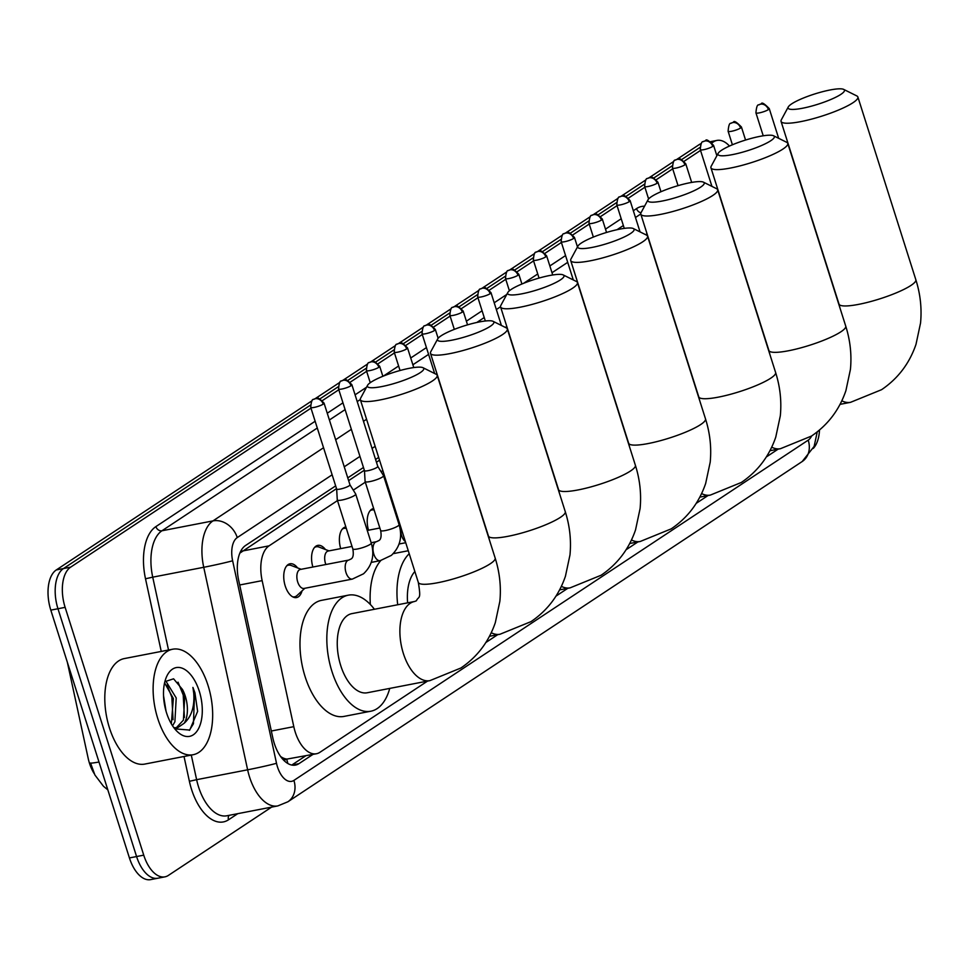 <?xml version="1.0" encoding="UTF-8"?>
<svg xmlns="http://www.w3.org/2000/svg" width="969" height="969" viewBox="0 0 969 969"><rect width="100%" height="100%" fill="white"/><g stroke="black" fill="none" stroke-linecap="round" stroke-linejoin="round"><path stroke-width="1.45" d="M673.31 317.432A17.2 9.109 -101 0 1 673.358 316.73M534.343 414.187A17.2 9.109 -101 0 1 534.234 413M368.523 530.2A17.2 9.109 -101 0 1 373.465 508.568A17.2 9.109 -101 0 1 373.671 508.531M340.7 548.611A17.2 9.109 -101 0 1 345.642 526.966A17.2 9.109 -101 0 1 345.848 526.93M312.878 567.022A17.2 9.109 -101 0 1 317.82 545.377A17.2 9.109 -101 0 1 325.427 549.508M302.037 590.884A17.2 9.109 -101 0 1 296.526 597.558A17.2 9.109 -101 0 1 285.225 585.991A17.2 9.109 -101 0 1 289.997 563.788A17.2 9.109 -101 0 1 297.592 567.919M337.491 500.585L269.067 545.85A32.243 17.091 79 0 0 262.151 580.637L293.801 726.665A32.243 17.091 79 0 0 295.23 732.067A32.243 17.091 79 0 0 316.427 753.749A32.243 17.091 79 0 0 319.891 752.319L427.559 681.086M67.358 662.299L88.191 758.4A29.022 15.383 79 0 0 89.475 763.257A29.022 15.383 79 0 0 94.175 773.577M282.294 758.691A10.744 5.693 79 0 0 286.727 759.26L286.994 759.078A32.243 17.091 -101 0 1 280.586 756.486M336.522 488.642L239.84 553.117M379.545 460.178L376.457 462.213M364.344 470.231L348.634 480.624M286.994 759.078L316.427 753.749M382.84 470.583L381.108 471.733M365.313 482.174L353.273 490.144M485.857 642.52L497.678 634.695M555.964 596.129L567.798 588.304M626.083 549.75L637.905 541.925M696.19 503.359L708.024 495.534M766.309 456.968L778.131 449.144M99.008 762.034A37.621 1.332 167.8 0 1 90.541 763.003A37.621 1.332 167.8 0 1 90.541 762.991L90.916 764.589M271.623 807.116L168.388 875.407A32.243 17.091 -101 0 1 164.936 876.848A32.243 17.091 -101 0 1 143.739 855.155L65.129 607.357A32.243 17.091 -101 0 1 70.616 567.168L63.457 568.561L310.407 405.175L63.457 568.561A32.243 17.091 -101 0 0 57.97 608.75A32.243 17.091 -101 0 1 63.457 568.561L56.299 569.942L312.079 400.718M320.061 398.792L338.229 386.764L320.061 398.792M347.883 380.381L366.064 368.365L347.883 380.381M375.706 361.982L393.886 349.954L375.706 361.982M403.528 343.571L421.709 331.543L403.528 343.571M431.35 325.16L449.531 313.132L431.35 325.16M459.185 306.749L477.354 294.721L459.185 306.749M487.007 288.338L505.188 276.322L487.007 288.338M514.83 269.939L533.011 257.911L514.83 269.939M542.652 251.528L560.833 239.5L542.652 251.528M570.475 233.117L588.655 221.089L570.475 233.117M598.309 214.706L616.478 202.678L598.309 214.706M626.131 196.307L644.312 184.28L626.131 196.307M653.954 177.896L672.135 165.869L653.954 177.896M681.776 159.485L699.957 147.458L681.776 159.485M143.739 855.155L136.581 856.548L57.97 608.75L136.581 856.548A32.243 17.091 -101 0 0 157.777 878.229A32.243 17.091 -101 0 1 136.581 856.548L129.422 857.928L50.812 610.131A32.243 17.091 -101 0 1 56.299 569.942M164.936 876.848L150.619 879.622A32.243 17.091 -101 0 1 129.422 857.928M315.3 398.586L339.901 382.319M343.135 380.175L367.723 363.908M370.957 361.776L395.558 345.497M398.78 343.365L423.38 327.086M426.602 324.954L451.203 308.675M454.425 306.543L479.025 290.276M482.259 288.132L506.848 271.865M510.082 269.733L534.682 253.454M537.904 251.322L562.504 235.043M565.726 232.911L590.327 216.644M593.549 214.5L618.149 198.233M621.383 196.089L645.972 179.822M649.206 177.69L673.806 161.411M677.028 159.279L699.182 144.623A32.243 17.091 -101 0 1 701.168 143.606M335.649 485.893L245.581 545.474A32.243 17.091 79 0 0 238.665 580.261L272.846 738.015A32.243 17.091 79 0 0 274.288 743.417A32.243 17.091 79 0 0 295.484 765.098A32.243 17.091 79 0 0 298.937 763.669L312.89 754.439M305.732 755.82L291.778 765.05A32.243 17.091 -101 0 1 291.766 765.062M819.495 430.042A32.243 17.091 -101 0 1 813.245 448.441M712.07 142.794L713.499 141.849A32.243 17.091 -101 0 1 716.951 140.42A32.243 17.091 -101 0 1 729.475 146.053M70.616 567.168L310.988 408.143M322.52 400.512L338.811 389.744M350.354 382.101L366.633 371.333M378.176 363.69L394.456 352.922M405.999 345.291L422.278 334.511M433.821 326.88L450.113 316.1M461.644 308.469L477.935 297.701M489.478 290.058L505.757 279.29M517.301 271.647L533.58 260.879M545.123 253.248L561.402 242.468M572.945 234.837L589.237 224.057M600.768 216.426L617.059 205.658M628.602 198.015L644.882 187.247M656.425 179.616L672.704 168.836M684.247 161.205L700.526 150.425M378.673 457.429L375.584 459.463M363.472 467.482L347.762 477.874M208.008 685.362A53.743 28.476 -101 0 1 193.097 754.73A53.743 28.476 -101 0 1 157.777 718.586A53.743 28.476 -101 0 1 172.676 649.218A53.743 28.476 -101 0 1 208.008 685.362M193.097 754.73L144.781 764.081A53.743 28.476 -101 0 1 109.461 727.937A53.743 28.476 -101 0 1 124.359 658.569L172.676 649.218M176.152 727.901L183.42 720.137L184.74 696.299L182.475 689.468L173.584 678.809L164.875 681.655M166.523 712.809A35.041 18.568 -101 0 1 166.305 677.319A35.041 18.568 -101 0 1 199.263 691.139A35.041 18.568 -101 0 1 198.173 729.318A35.041 18.568 -101 0 1 176.697 731.026A35.041 18.568 -101 0 1 166.523 712.809M174.759 728.858L189.742 730.069L197.628 711.367L194.902 692.714L192.916 687.421L193.727 693.138C194.721 706.534 191.535 716.563 184.195 723.237A24.286 12.876 -101 0 0 185.297 696.19A24.286 12.876 -101 0 0 182.475 689.468M171.331 723.843L173.366 698.504L164.585 682.854M172.543 725.805L174.892 721.784L176.213 697.946L166.171 681.619L165.154 681.255M166.05 711.246L163.531 695.694M173.851 727.683L177.593 727.731L184.195 723.237M173.039 719.676L171.852 697.183L167.08 685.059M184.401 717.472L183.214 694.979L178.042 682.188M189.33 730.36L193.437 723.758L194.575 692.774L192.916 687.421M420.183 372.677A29.554 5.378 -17.6 0 0 422.968 367.699A29.554 5.378 -17.6 0 0 399.337 370.703A29.554 5.378 -17.6 0 0 370.97 382.198A29.554 5.378 -17.6 0 0 367.59 385.262A29.554 5.378 -17.6 0 0 386.704 385.505A29.554 5.378 -17.6 0 0 420.183 372.677M422.968 367.699L436.111 374.24A40.298 7.34 162.4 0 1 437.189 375.318A40.298 7.34 162.4 0 1 432.331 381.011A40.298 7.34 162.4 0 1 390.119 397.641A40.298 7.34 162.4 0 1 360.359 399.7A40.298 7.34 162.4 0 1 360.613 398.186L367.59 385.262M429.885 680.638A40.298 21.354 79 0 1 403.383 653.53A40.298 21.354 79 0 1 410.238 603.287A40.298 21.354 79 0 1 414.562 601.495L351.929 613.619A40.298 21.354 79 0 0 340.749 665.655A40.298 21.354 79 0 0 367.239 692.762L429.885 680.638L460.869 668.016C477.317 656.873 488.8 641.744 495.316 622.631L499.859 601.313C501.252 586.766 499.677 572.352 495.159 558.047L437.189 375.318M389.744 688.402A59.109 31.323 -101 0 1 370.812 711.222A59.109 31.323 -101 0 1 331.955 671.469A59.109 31.323 -101 0 1 348.356 595.16A59.109 31.323 -101 0 1 374.422 609.271M370.812 711.222L343.971 716.418A59.109 31.323 -101 0 1 305.114 676.665A59.109 31.323 -101 0 1 321.502 600.356L348.356 595.16M490.302 326.287A29.554 5.378 -17.6 0 0 493.076 321.32A29.554 5.378 -17.6 0 0 469.456 324.312A29.554 5.378 -17.6 0 0 441.089 335.807A29.554 5.378 -17.6 0 0 437.709 338.884A29.554 5.378 -17.6 0 0 456.823 339.114A29.554 5.378 -17.6 0 0 490.302 326.287M493.076 321.32L506.23 327.849A40.298 7.34 162.4 0 1 507.308 328.939A40.298 7.34 162.4 0 1 502.451 334.632A40.298 7.34 162.4 0 1 460.239 351.262A40.298 7.34 162.4 0 1 430.478 353.31A40.298 7.34 162.4 0 1 430.733 351.808L437.709 338.884M414.865 571.504A40.298 21.354 79 0 0 407.622 602.839M397.702 604.765A59.109 31.323 -101 0 1 409.221 553.723M370.34 604.486A59.109 31.323 -101 0 1 380.805 560.542M560.421 279.896A29.554 5.378 -17.6 0 0 563.195 274.93A29.554 5.378 -17.6 0 0 539.576 277.921A29.554 5.378 -17.6 0 0 511.196 289.428A29.554 5.378 -17.6 0 0 507.829 292.493A29.554 5.378 -17.6 0 0 526.93 292.723A29.554 5.378 -17.6 0 0 560.421 279.896M563.195 274.93L576.349 281.458A40.298 7.34 162.4 0 1 577.427 282.548A40.298 7.34 162.4 0 1 572.558 288.241A40.298 7.34 162.4 0 1 530.346 304.872A40.298 7.34 162.4 0 1 500.585 306.919A40.298 7.34 162.4 0 1 500.84 305.417L507.829 292.493M630.528 233.517A29.554 5.378 -17.6 0 0 633.302 228.539A29.554 5.378 -17.6 0 0 609.683 231.543A29.554 5.378 -17.6 0 0 581.315 243.037A29.554 5.378 -17.6 0 0 577.936 246.102A29.554 5.378 -17.6 0 0 597.049 246.344A29.554 5.378 -17.6 0 0 630.528 233.517M633.302 228.539L646.456 235.079A40.298 7.34 162.4 0 1 647.534 236.157A40.298 7.34 162.4 0 1 642.677 241.85A40.298 7.34 162.4 0 1 600.465 258.481A40.298 7.34 162.4 0 1 570.705 260.54A40.298 7.34 162.4 0 1 570.959 259.026L577.936 246.102M700.648 187.126A29.554 5.378 -17.6 0 0 703.421 182.16A29.554 5.378 -17.6 0 0 679.802 185.152A29.554 5.378 -17.6 0 0 651.434 196.646A29.554 5.378 -17.6 0 0 648.055 199.723A29.554 5.378 -17.6 0 0 667.156 199.953A29.554 5.378 -17.6 0 0 700.648 187.126M703.421 182.16L716.576 188.689A40.298 7.34 162.4 0 1 717.654 189.779A40.298 7.34 162.4 0 1 712.784 195.472A40.298 7.34 162.4 0 1 670.572 212.102A40.298 7.34 162.4 0 1 640.812 214.149A40.298 7.34 162.4 0 1 641.066 212.647L648.055 199.723M770.755 140.735A29.554 5.378 -17.6 0 0 773.541 135.769A29.554 5.378 -17.6 0 0 749.921 138.761A29.554 5.378 -17.6 0 0 721.542 150.268A29.554 5.378 -17.6 0 0 718.162 153.332A29.554 5.378 -17.6 0 0 737.276 153.562A29.554 5.378 -17.6 0 0 770.755 140.735M773.541 135.769L786.695 142.31A40.298 7.34 162.4 0 1 787.761 143.388A40.298 7.34 162.4 0 1 782.904 149.081A40.298 7.34 162.4 0 1 740.691 165.711A40.298 7.34 162.4 0 1 710.931 167.758A40.298 7.34 162.4 0 1 711.185 166.256L718.162 153.332M840.874 94.356A29.554 5.378 -17.6 0 0 843.648 89.378A29.554 5.378 -17.6 0 0 820.028 92.382A29.554 5.378 -17.6 0 0 791.661 103.877A29.554 5.378 -17.6 0 0 788.281 106.941A29.554 5.378 -17.6 0 0 807.395 107.184A29.554 5.378 -17.6 0 0 840.874 94.356M843.648 89.378L856.802 95.919A40.298 7.34 162.4 0 1 857.88 96.997A40.298 7.34 162.4 0 1 853.023 102.69A40.298 7.34 162.4 0 1 810.811 119.32A40.298 7.34 162.4 0 1 781.05 121.379A40.298 7.34 162.4 0 1 781.305 119.865L788.281 106.941M292.65 596.819A16.122 8.539 79 0 0 294.528 596.843A16.122 8.539 79 0 0 296.998 595.547L304.847 588.28M297.689 581.933A9.678 5.124 79 0 0 304.048 588.437L352.365 579.087A9.678 5.124 79 0 1 346.006 572.582A9.678 5.124 79 0 1 347.374 560.724A9.678 5.124 79 0 1 348.695 560.094L300.366 569.445A9.678 5.124 79 0 0 297.689 581.933M354.557 495.462A9.678 1.756 -17.6 0 0 355.72 494.093A9.678 1.756 -17.6 0 0 355.696 494.02L349.954 484.803A6.989 1.272 -17.6 0 1 349.966 484.839A6.989 1.272 -17.6 0 1 349.131 485.82A6.989 1.272 -17.6 0 1 340.046 489.103A6.989 1.272 -17.6 0 1 336.655 489.054L337.273 499.859A9.678 1.756 -17.6 0 0 337.285 499.943A9.678 1.756 -17.6 0 0 341.984 500.016A9.678 1.756 -17.6 0 0 354.557 495.462M336.643 489.006A6.989 1.272 -17.6 0 0 336.655 489.054L310.734 407.368A6.989 1.272 -17.6 0 0 315.894 407.016A6.989 1.272 -17.6 0 0 323.21 404.134A6.989 1.272 -17.6 0 0 324.058 403.14L349.966 484.839M301.177 569.288L291.185 565.472A16.122 8.539 79 0 0 288.411 565.193A16.122 8.539 79 0 0 286.667 565.92M352.026 546.419L328.2 551.034A9.678 5.124 79 0 0 325.511 563.522A9.678 5.124 79 0 0 325.863 564.503M382.38 477.051A9.678 1.756 -17.6 0 0 383.554 475.682A9.678 1.756 -17.6 0 0 383.518 475.609L377.789 466.404A6.989 1.272 -17.6 0 1 377.789 466.428A6.989 1.272 -17.6 0 1 376.953 467.409A6.989 1.272 -17.6 0 1 367.869 470.704A6.989 1.272 -17.6 0 1 364.477 470.655L365.095 481.46A9.678 1.756 -17.6 0 0 365.107 481.532A9.678 1.756 -17.6 0 0 369.807 481.605A9.678 1.756 -17.6 0 0 382.38 477.051M364.465 470.595A6.989 1.272 -17.6 0 0 364.477 470.655L338.556 388.957A6.989 1.272 -17.6 0 0 343.716 388.605A6.989 1.272 -17.6 0 0 351.032 385.723A6.989 1.272 -17.6 0 0 351.88 384.729L377.789 466.428M329 550.876L319.007 547.061A16.122 8.539 79 0 0 316.233 546.782A16.122 8.539 79 0 0 314.489 547.509M346.345 528.493A16.122 8.539 79 0 0 344.056 528.371A16.122 8.539 79 0 0 342.311 529.098M374.167 510.082A16.122 8.539 79 0 0 371.878 509.96A16.122 8.539 79 0 0 370.146 510.687M271.332 731.014L293.801 726.665M286.727 759.26A32.243 26.708 56.5 0 1 287.805 763.499M239.694 584.985L262.151 580.637M242.165 551.058L269.067 545.85M50.812 610.131L65.129 607.357M699.182 144.623L700.744 144.32M291.778 765.05L298.937 763.669M332.125 474.81L237.248 537.589A21.5 11.386 79 0 0 232.633 560.772L276.516 763.293A21.5 11.386 79 0 0 277.473 766.903A21.5 11.386 79 0 0 293.91 780.396L808.219 440.144A21.5 11.386 79 0 0 811.634 435.965M277.8 805.917A42.987 22.784 -101 0 1 249.542 777.005A42.987 22.784 -101 0 1 247.628 769.81L196.622 779.682A42.987 22.784 79 0 0 198.536 786.876A42.987 22.784 79 0 0 226.794 815.789L277.8 805.917L287.878 801.787A21.5 17.805 -123.5 0 0 293.91 780.396M237.768 813.669L228.527 819.786A5.378 4.445 56.5 0 1 229.084 815.353M228.527 819.786A48.365 25.63 -101 0 1 191.547 789.408A48.365 25.63 -101 0 1 189.391 781.305L184.013 756.486M161.242 651.422L145.507 578.784A48.365 25.63 -101 0 1 155.888 526.603L315.143 421.249M327.256 413.23L342.965 402.838M355.078 394.819L366.524 387.249M383.433 376.057L398.61 366.016M410.723 357.997L426.433 347.605M453.54 329.678L454.267 329.206M466.38 321.187L482.09 310.795M494.202 302.776L506.751 294.467M523.66 283.287L537.734 273.973M549.847 265.954L565.557 255.562M605.504 229.144L621.214 218.752M633.326 210.733L636.536 208.614A48.365 25.63 -101 0 1 644.542 206.203M713.499 141.849L711.5 142.237M276.516 763.293A21.5 0.763 167.8 0 1 247.628 769.81L203.732 567.289L152.727 577.161L168.521 650.017M232.633 560.772A21.5 0.763 167.8 0 1 203.732 567.289A42.987 22.784 -101 0 1 212.962 520.898L161.956 530.77A42.987 22.784 79 0 0 152.727 577.161L145.507 578.784M191.293 755.081L196.622 779.682L189.391 781.305M237.248 537.589A21.5 17.805 -123.5 0 0 212.962 520.898L323.549 447.739M335.662 439.72L351.372 429.328M363.484 421.321L366.573 419.274M505.394 327.437L506.799 326.505M645.62 234.655L647.026 233.723M640.775 213.992L635.47 217.504M623.358 225.523L617.035 229.701M567.713 262.333L552.003 272.725M500.549 306.761L496.346 309.547M484.234 317.553L476.809 322.471M428.589 354.375L412.879 364.768M360.323 399.543L357.222 401.59M345.109 409.596L329.399 419.989M317.287 428.007L161.956 530.77A5.378 4.445 56.5 0 1 155.888 526.603M375.16 446.346L372.072 448.393M359.959 456.399L344.249 466.792M641.006 212.78A5.378 4.445 56.5 0 1 636.536 208.614M817.242 431.883L814.13 446.418L802.187 461.535A21.5 17.805 -123.5 0 0 808.219 440.144M414.562 601.495L416.391 600.792C418.693 595.547 421.382 600.889 418.317 582.417A40.298 7.34 -17.6 0 0 448.09 580.37A40.298 7.34 -17.6 0 0 490.302 563.74A40.298 7.34 -17.6 0 0 495.159 558.047M491.259 632.721A40.298 21.354 79 0 0 499.992 634.247L530.988 621.638C547.424 610.494 558.907 595.366 565.436 576.24L569.978 554.922C571.359 540.387 569.796 525.961 565.266 511.656L507.308 328.939M489.418 539.963L488.437 536.039A40.298 7.34 -17.6 0 0 518.197 533.98A40.298 7.34 -17.6 0 0 560.409 517.349A40.298 7.34 -17.6 0 0 565.266 511.656M561.366 586.33A40.298 21.354 79 0 0 570.111 587.856L601.095 575.247C617.544 564.103 629.026 548.975 635.543 529.861L640.097 508.543C641.478 493.996 639.903 479.57 635.385 465.277L577.427 282.548M559.537 493.584L558.556 489.648A40.298 7.34 -17.6 0 0 588.316 487.601A40.298 7.34 -17.6 0 0 630.528 470.97A40.298 7.34 -17.6 0 0 635.385 465.277M631.485 539.951A40.298 21.354 79 0 0 640.23 541.477L671.214 528.856C687.663 517.725 699.146 502.584 705.662 483.47L710.204 462.152C711.597 447.605 710.023 433.191 705.505 418.887L647.534 236.157M629.644 447.193L628.663 443.257A40.298 7.34 -17.6 0 0 658.423 441.21A40.298 7.34 -17.6 0 0 700.635 424.579A40.298 7.34 -17.6 0 0 705.505 418.887M701.604 493.56A40.298 21.354 79 0 0 710.338 495.086L741.321 482.477C757.77 471.334 769.253 456.205 775.769 437.08L780.324 415.762C781.704 401.227 780.142 386.801 775.612 372.496L717.654 189.779M699.763 400.803L698.782 396.878A40.298 7.34 -17.6 0 0 728.543 394.819A40.298 7.34 -17.6 0 0 770.755 378.189A40.298 7.34 -17.6 0 0 775.612 372.496M771.712 447.169A40.298 21.354 79 0 0 780.457 448.695L811.441 436.086C827.889 424.943 839.372 409.814 845.889 390.701L850.431 369.383C851.824 354.836 850.249 340.41 845.731 326.117L787.761 143.388M769.883 354.424L768.901 350.487A40.298 7.34 -17.6 0 0 798.662 348.44A40.298 7.34 -17.6 0 0 840.874 331.81A40.298 7.34 -17.6 0 0 845.731 326.117M841.831 400.791A40.298 21.354 79 0 0 850.564 402.317L881.56 389.695C897.997 378.564 909.479 363.423 916.008 344.31L920.55 322.992C921.931 308.445 920.368 294.031 915.838 279.726L857.88 96.997M839.99 308.033L839.009 304.096A40.298 7.34 -17.6 0 0 868.769 302.049A40.298 7.34 -17.6 0 0 910.981 285.419A40.298 7.34 -17.6 0 0 915.838 279.726M323.21 404.134A6.989 5.79 56.5 0 0 315.313 398.707A6.989 5.79 -123.5 0 0 313.544 399.422C312.139 399.034 311.206 401.675 310.734 407.368M348.695 560.094L351.117 558.956C353.213 557.744 353.782 554.389 352.813 548.902A9.678 1.756 -17.6 0 0 359.959 548.406A9.678 1.756 -17.6 0 0 370.085 544.421A9.678 1.756 -17.6 0 0 370.352 544.227A9.678 1.756 -17.6 0 0 371.26 543.052L355.72 494.093M351.032 385.723A6.989 5.79 56.5 0 0 343.147 380.296A6.989 5.79 -123.5 0 0 341.367 381.023C339.962 380.623 339.029 383.264 338.556 388.957M371.151 542.725L376.517 541.683A9.678 5.124 79 0 0 375.197 542.313A9.678 5.124 79 0 0 373.828 554.171A9.678 5.124 79 0 0 380.187 560.676L371.272 562.395M376.517 541.683L378.94 540.545C381.035 539.333 381.604 535.978 380.635 530.491A9.678 1.756 -17.6 0 0 387.782 529.995A9.678 1.756 -17.6 0 0 397.908 526.01A9.678 1.756 -17.6 0 0 398.186 525.828A9.678 1.756 -17.6 0 0 399.083 524.641L383.554 475.682M378.867 367.312A6.989 5.79 56.5 0 0 370.97 361.885A6.989 5.79 -123.5 0 0 369.189 362.612C367.784 362.212 366.851 364.865 366.391 370.546A6.989 1.272 -17.6 0 0 371.539 370.194A6.989 1.272 -17.6 0 0 378.867 367.312A6.989 1.272 -17.6 0 0 379.703 366.33L382.864 376.287M401.033 527.923A9.678 5.124 79 0 0 401.663 535.76A9.678 5.124 79 0 0 405.357 541.562M406.689 348.901A6.989 5.79 56.5 0 0 398.792 343.486A6.989 5.79 -123.5 0 0 397.011 344.201C395.606 343.801 394.674 346.454 394.213 352.147A6.989 1.272 -17.6 0 0 399.373 351.783A6.989 1.272 -17.6 0 0 406.689 348.901A6.989 1.272 -17.6 0 0 407.525 347.919L413.763 367.566M434.512 330.49A6.989 5.79 56.5 0 0 426.614 325.075A6.989 5.79 -123.5 0 0 424.834 325.79C423.441 325.402 422.496 328.043 422.036 333.736A6.989 1.272 -17.6 0 0 427.196 333.372A6.989 1.272 -17.6 0 0 434.512 330.49A6.989 1.272 -17.6 0 0 435.347 329.508L438.133 338.266M462.334 312.091A6.989 5.79 56.5 0 0 454.437 306.664A6.989 5.79 -123.5 0 0 452.668 307.391C451.263 306.991 450.331 309.632 449.858 315.325A6.989 1.272 -17.6 0 0 455.018 314.973A6.989 1.272 -17.6 0 0 462.334 312.091A6.989 1.272 -17.6 0 0 463.182 311.097L467.542 324.857M490.157 293.68A6.989 5.79 56.5 0 0 482.271 288.253A6.989 5.79 -123.5 0 0 480.491 288.98C479.086 288.58 478.153 291.221 477.681 296.914A6.989 1.272 -17.6 0 0 482.841 296.562A6.989 1.272 -17.6 0 0 490.157 293.68A6.989 1.272 -17.6 0 0 491.004 292.686L501.397 325.451M517.991 275.269A6.989 5.79 56.5 0 0 510.094 269.842A6.989 5.79 -123.5 0 0 508.313 270.569C506.908 270.169 505.975 272.822 505.515 278.503A6.989 1.272 -17.6 0 0 510.663 278.151A6.989 1.272 -17.6 0 0 517.991 275.269A6.989 1.272 -17.6 0 0 518.827 274.288L521.916 284.002M545.813 256.858A6.989 5.79 56.5 0 0 537.916 251.443A6.989 5.79 -123.5 0 0 536.136 252.158C534.731 251.758 533.798 254.411 533.338 260.104A6.989 1.272 -17.6 0 0 538.498 259.74A6.989 1.272 -17.6 0 0 545.813 256.858A6.989 1.272 -17.6 0 0 546.649 255.877L552.718 274.978M573.636 238.447A6.989 5.79 56.5 0 0 565.739 233.032A6.989 5.79 -123.5 0 0 563.958 233.747C562.565 233.359 561.62 236 561.16 241.693A6.989 1.272 -17.6 0 0 566.32 241.329A6.989 1.272 -17.6 0 0 573.636 238.447A6.989 1.272 -17.6 0 0 574.472 237.466L577.488 246.95M601.458 220.048A6.989 5.79 56.5 0 0 593.561 214.621A6.989 5.79 -123.5 0 0 591.793 215.348C590.387 214.948 589.455 217.589 588.982 223.282A6.989 1.272 -17.6 0 0 594.142 222.931A6.989 1.272 -17.6 0 0 601.458 220.048A6.989 1.272 -17.6 0 0 602.306 219.055L606.546 232.451M629.281 201.637A6.989 5.79 56.5 0 0 621.395 196.21A6.989 5.79 -123.5 0 0 619.615 196.937C618.21 196.537 617.277 199.19 616.805 204.871A6.989 1.272 -17.6 0 0 621.965 204.52A6.989 1.272 -17.6 0 0 629.281 201.637A6.989 1.272 -17.6 0 0 630.129 200.644L640.037 231.882M657.115 183.226A6.989 5.79 56.5 0 0 649.218 177.799A6.989 5.79 -123.5 0 0 647.437 178.526C646.032 178.126 645.1 180.779 644.639 186.46A6.989 1.272 -17.6 0 0 649.787 186.109A6.989 1.272 -17.6 0 0 657.115 183.226A6.989 1.272 -17.6 0 0 657.951 182.245L660.967 191.729M684.938 164.815A6.989 5.79 56.5 0 0 677.04 159.4A6.989 5.79 -123.5 0 0 675.26 160.115C673.855 159.715 672.922 162.368 672.462 168.061A6.989 1.272 -17.6 0 0 677.622 167.698A6.989 1.272 -17.6 0 0 684.938 164.815A6.989 1.272 -17.6 0 0 685.773 163.834L691.672 182.414M712.76 146.404A6.989 5.79 56.5 0 0 704.863 140.989A6.989 5.79 -123.5 0 0 703.082 141.704C701.689 141.317 700.744 143.957 700.284 149.65A6.989 1.272 -17.6 0 0 705.444 149.287A6.989 1.272 -17.6 0 0 712.76 146.404A6.989 1.272 -17.6 0 0 713.596 145.423L716.866 155.73M740.582 128.005A6.989 5.79 56.5 0 0 732.685 122.578A6.989 5.79 -123.5 0 0 730.917 123.305C729.512 122.906 728.579 125.546 728.107 131.239A6.989 1.272 -17.6 0 0 733.267 130.888A6.989 1.272 -17.6 0 0 740.582 128.005A6.989 1.272 -17.6 0 0 741.43 127.012L745.561 140.045M768.405 109.594A6.989 5.79 56.5 0 0 760.52 104.167A6.989 5.79 -123.5 0 0 758.739 104.894C757.334 104.495 756.401 107.147 755.929 112.828A6.989 1.272 -17.6 0 0 761.089 112.477A6.989 1.272 -17.6 0 0 768.405 109.594A6.989 1.272 -17.6 0 0 769.253 108.601L778.676 138.325M107.813 789.832L103.477 786.283L94.901 774.994L90.541 763.003M716.951 140.42L710.677 141.631M287.878 801.787L802.187 461.535M418.317 582.417L360.359 399.7M489.478 636.282L499.992 634.247M408.276 550.743L393.22 553.65M488.437 536.039L430.478 353.31M559.585 589.903L570.111 587.856M558.556 489.648L500.585 306.919M629.705 543.512L640.23 541.477M628.663 443.257L570.705 260.54M699.824 497.121L710.338 495.086M698.782 396.878L640.812 214.149M769.931 450.742L780.457 448.695M768.901 350.487L710.931 167.758M840.05 404.352L850.564 402.317M839.009 304.096L781.05 121.379M294.528 596.843L293.207 597.098M371.26 543.052C374.785 555.273 372.205 565.521 363.532 573.793L352.365 579.087M288.411 565.193L287.078 565.448M352.813 548.902L337.285 499.943M324.058 403.14C319.164 398.089 316.512 396.515 316.064 398.392L313.544 399.422M399.083 524.641C402.607 536.862 400.04 547.11 391.355 555.382L380.187 560.676M316.233 546.782L314.913 547.037M380.635 530.491L365.107 481.532M351.88 384.729C346.999 379.691 344.334 378.104 343.898 379.981L341.367 381.023M399.095 543.997L405.72 542.713M344.056 528.371L342.735 528.626M367.263 530.455L379.848 528.008M398.974 524.314L399.834 524.144M366.391 370.546L370.243 382.707M379.703 366.33C374.821 361.28 372.157 359.693 371.721 361.582L369.189 362.612M371.878 509.96L370.558 510.215M395.086 512.044L395.946 511.874M394.213 352.147L400.04 370.509M407.525 347.919C402.644 342.869 399.979 341.282 399.543 343.171L397.011 344.201M422.036 333.736L434.657 373.513M435.347 329.508C430.466 324.458 427.801 322.883 427.365 324.76L424.834 325.79M449.858 315.325L454.316 329.363M463.182 311.097C458.289 306.047 455.636 304.472 455.188 306.349L452.668 307.391M477.681 296.914L485.324 320.993M491.004 292.686C486.123 287.648 483.458 286.061 483.022 287.938L480.491 288.98M505.515 278.503L509.391 290.748M518.827 274.288C513.945 269.237 511.281 267.65 510.845 269.539L508.313 270.569M533.338 260.104L539.043 278.079M546.649 255.877C541.768 250.826 539.103 249.239 538.667 251.128L536.136 252.158M561.16 241.693L573.297 279.944M574.472 237.466C569.59 232.415 566.926 230.84 566.49 232.717L563.958 233.747M588.982 223.282L593.355 237.066M602.306 219.055C597.413 214.016 594.76 212.429 594.312 214.306L591.793 215.348M616.805 204.871L624.266 228.381M630.129 200.644C625.247 195.605 622.582 194.018 622.146 195.908L619.615 196.937M644.639 186.46L648.6 198.96M657.951 182.245C653.07 177.194 650.405 175.607 649.969 177.497L647.437 178.526M672.462 168.061L678.046 185.648M685.773 163.834C680.892 158.783 678.227 157.208 677.791 159.086L675.26 160.115M700.284 149.65L711.936 186.387M713.596 145.423C708.714 140.372 706.05 138.797 705.614 140.675L703.082 141.704M728.107 131.239L732.407 144.781M741.43 127.012C736.537 121.973 733.884 120.386 733.436 122.264L730.917 123.305M755.929 112.828L763.221 135.793M769.253 108.601C764.371 103.562 761.707 101.975 761.271 103.865L758.739 104.894"/></g></svg>
